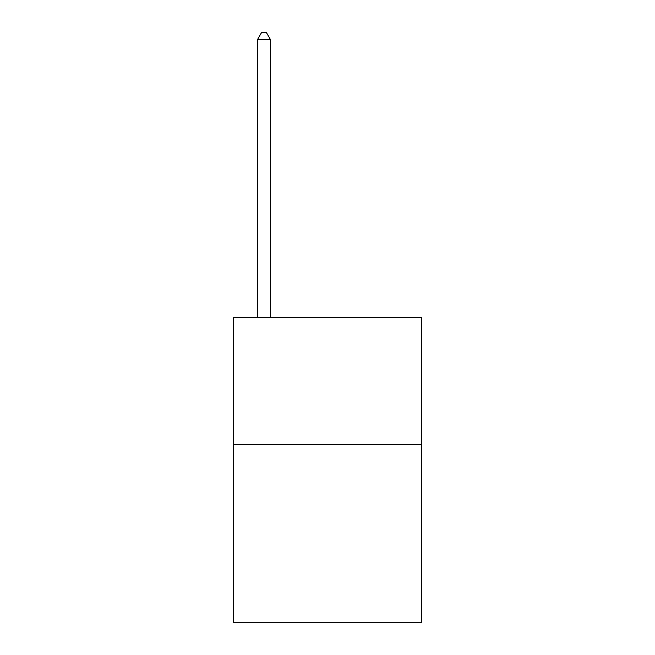 <?xml version="1.0" encoding="UTF-8"?>
<svg xmlns="http://www.w3.org/2000/svg" width="655" height="655" viewBox="0 0 655 655"><rect width="100%" height="100%" fill="white"/><g stroke="black" fill="none" stroke-linecap="round" stroke-linejoin="round"><path stroke-width="0.98" d="M421.517 444.385L421.517 622.25L233.483 622.25L233.483 317.339L421.517 317.339L421.517 444.385L233.483 444.385M270.327 317.339L270.327 39.357L257.628 39.357L257.628 317.339M257.628 39.357L261.435 32.75L266.519 32.75L270.327 39.357"/></g></svg>
